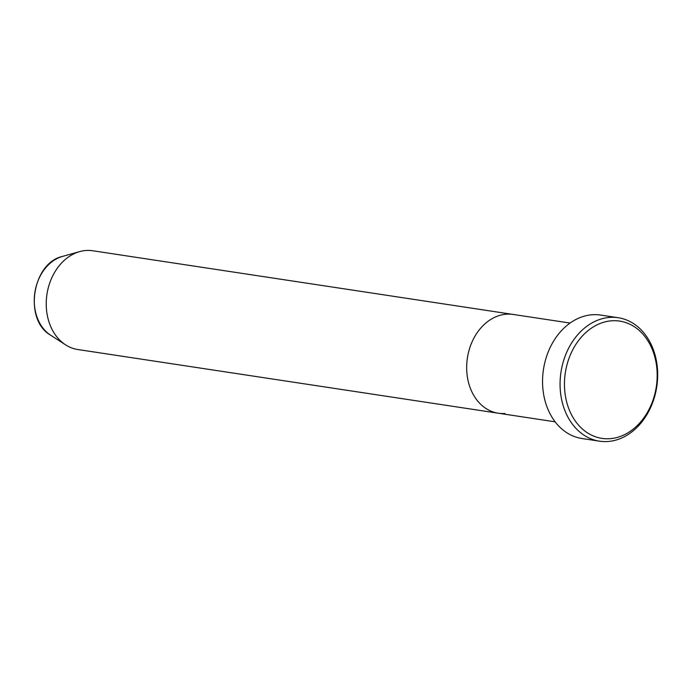 <?xml version="1.0" encoding="UTF-8"?>
<svg xmlns="http://www.w3.org/2000/svg" width="692" height="692" viewBox="0 0 692 692"><rect width="100%" height="100%" fill="white"/><g stroke="black" fill="none" stroke-linecap="round" stroke-linejoin="round"><path stroke-width="1.04" d="M609.886 438.693A59.313 46.027 98.6 0 0 657.175 376.457A59.313 46.027 98.6 0 0 611.745 320.794A59.313 46.027 98.6 0 0 564.456 383.039A59.313 46.027 98.6 0 0 609.886 438.693M609.842 317.394A62.427 48.449 -81.4 0 1 618.216 317.723A62.427 48.449 -81.4 0 1 657.4 381.353A62.427 48.449 -81.4 0 1 607.896 441.505A62.427 48.449 -81.4 0 1 599.523 441.176A62.427 48.449 -81.4 0 1 560.338 377.547A62.427 48.449 -81.4 0 1 609.842 317.394M62.539 256.403C32.1 262.96 23.476 319.903 50.602 335.179A42.203 32.749 98.6 0 1 34.868 292.508A42.203 32.749 98.6 0 1 62.539 256.403L79.701 251.603A49.945 38.761 98.6 0 1 86.05 250.495A49.945 38.761 98.6 0 1 92.754 250.755L513.187 314.445A49.945 38.761 98.6 0 0 506.483 314.177A49.945 38.761 98.6 0 0 466.884 362.305A49.945 38.761 98.6 0 0 498.231 413.202A49.945 38.761 98.6 0 0 504.926 413.47M618.216 317.723L600.699 315.068A62.427 48.449 98.6 0 0 592.326 314.739A62.427 48.449 98.6 0 0 542.822 374.891A62.427 48.449 98.6 0 0 581.998 438.52L599.523 441.176M570.087 323.06L513.187 314.445A49.945 38.761 98.6 0 0 506.483 314.177A49.945 38.761 98.6 0 0 466.884 362.305A49.945 38.761 98.6 0 0 498.231 413.202L555.131 421.826M79.701 251.603A49.945 38.761 98.6 0 0 46.952 294.334A49.945 38.761 98.6 0 0 65.576 344.841A49.945 38.761 98.6 0 0 77.789 349.521L498.231 413.202M50.602 335.179L65.576 344.841"/></g></svg>
